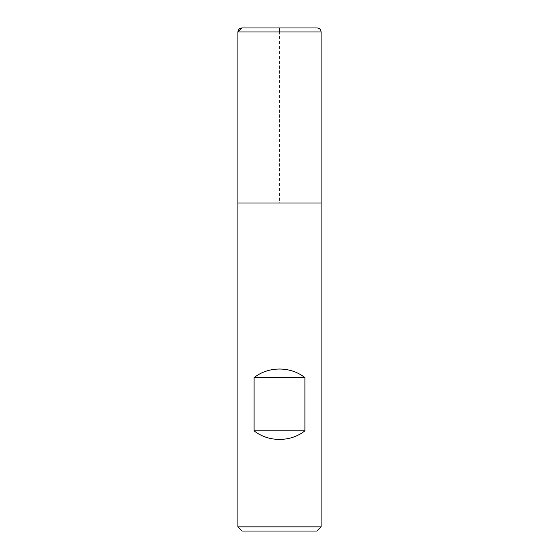 <?xml version="1.0" encoding="UTF-8"?>
<svg xmlns="http://www.w3.org/2000/svg" width="559" height="559" viewBox="0 0 559 559"><rect width="100%" height="100%" fill="white"/><g stroke="black" fill="none" stroke-linecap="round" stroke-linejoin="round"><path stroke-width="0.42" stroke-dasharray="2.79 2.1" d="M321.097 526.857L237.903 526.857M321.097 202.987L237.903 202.987L321.097 202.987M242.096 531.05L316.904 531.05M317.107 27.95L241.893 27.95M237.903 202.987L279.5 202.987L279.5 31.947M237.903 31.947L321.097 31.947"/><path stroke-width="0.84" d="M237.903 526.857L321.097 526.857L321.097 202.987L237.903 202.987L237.903 526.857L242.096 531.05L316.904 531.05L321.097 526.857M237.903 202.987L321.097 202.987L321.097 31.947L237.903 31.947L237.903 202.987L237.903 31.947C238.141 29.515 239.469 28.188 241.893 27.95L317.107 27.95C319.531 28.188 320.859 29.515 321.097 31.947M254.1 430.849C268.537 442.274 290.463 442.274 304.9 430.849L304.9 377.604C290.463 366.18 268.537 366.18 254.1 377.604L254.1 430.849L304.9 430.849M254.1 377.604L304.9 377.604M279.5 31.947L279.5 27.95L241.893 27.95L237.903 31.94"/></g></svg>
